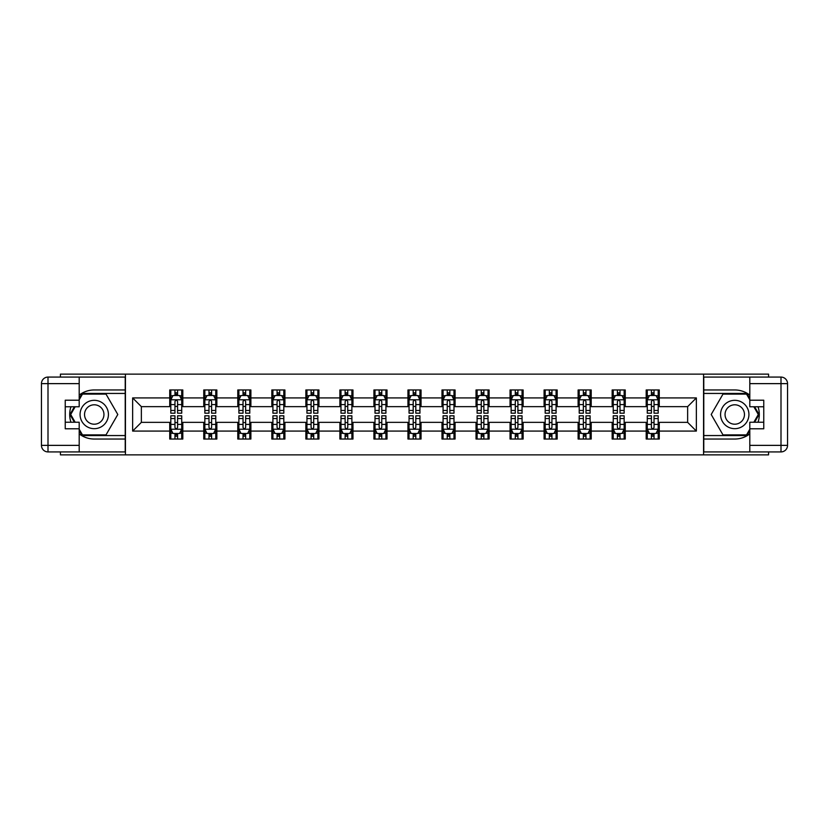 <?xml version="1.0" encoding="UTF-8"?>
<svg xmlns="http://www.w3.org/2000/svg" width="829" height="829" viewBox="0 0 829 829"><rect width="100%" height="100%" fill="white"/><g stroke="black" fill="none" stroke-linecap="round" stroke-linejoin="round"><path stroke-width="1.24" d="M60.434 451.919L60.434 454.862L768.566 454.862L768.566 451.919M768.566 377.081L768.566 374.138L703.562 374.138L703.562 454.862M703.562 374.138L60.434 374.138L60.434 377.081M125.438 454.862L125.438 374.138M659.273 397.92L659.273 389.962L646.185 389.962L646.185 397.92L625.242 397.92L625.242 389.962L612.154 389.962L612.154 397.92L591.212 397.92L591.212 389.962L578.114 389.962L578.114 397.92L557.171 397.92L557.171 389.962L544.083 389.962L544.083 397.92L523.14 397.92L523.14 389.962L510.053 389.962L510.053 397.92L489.11 397.92L489.11 389.962L476.022 389.962L476.022 397.92L455.08 397.92L455.08 389.962L441.992 389.962L441.992 397.92L421.049 397.92L421.049 389.962L407.951 389.962L407.951 397.92L387.008 397.92L387.008 389.962L373.92 389.962L373.92 397.92L352.978 397.92L352.978 389.962L339.89 389.962L339.89 397.92L318.947 397.92L318.947 389.962L305.86 389.962L305.86 397.92L284.917 397.92L284.917 389.962L271.829 389.962L271.829 397.92L250.886 397.92L250.886 389.962L237.788 389.962L237.788 397.92L216.846 397.92L216.846 389.962L203.758 389.962L203.758 397.92L182.815 397.92L182.815 389.962L169.727 389.962L169.727 397.92L132.64 397.92L132.64 431.08L141.365 422.355L169.727 422.355L169.727 439.038L182.815 439.038L182.815 422.355L203.758 422.355L203.758 439.038L216.846 439.038L216.846 422.355L237.788 422.355L237.788 439.038L250.886 439.038L250.886 422.355L271.829 422.355L271.829 439.038L284.917 439.038L284.917 422.355L305.86 422.355L305.86 439.038L318.947 439.038L318.947 422.355L339.89 422.355L339.89 439.038L352.978 439.038L352.978 422.355L373.92 422.355L373.92 439.038L387.008 439.038L387.008 422.355L407.951 422.355L407.951 439.038L421.049 439.038L421.049 422.355L441.992 422.355L441.992 439.038L455.08 439.038L455.08 422.355L476.022 422.355L476.022 439.038L489.11 439.038L489.11 422.355L510.053 422.355L510.053 439.038L523.14 439.038L523.14 422.355L544.083 422.355L544.083 439.038L557.171 439.038L557.171 422.355L578.114 422.355L578.114 439.038L591.212 439.038L591.212 422.355L612.154 422.355L612.154 439.038L625.242 439.038L625.242 422.355L646.185 422.355L646.185 439.038L659.273 439.038L659.273 422.355L687.635 422.355L687.635 406.645L659.273 406.645L659.273 397.92L696.36 397.92L696.36 431.08L659.273 431.08M646.185 431.08L625.242 431.08M612.154 431.08L591.212 431.08M578.114 431.08L557.171 431.08M544.083 431.08L523.14 431.08M510.053 431.08L489.11 431.08M476.022 431.08L455.08 431.08M441.992 431.08L421.049 431.08M407.951 431.08L387.008 431.08M373.92 431.08L352.978 431.08M339.89 431.08L318.947 431.08M305.86 431.08L284.917 431.08M271.829 431.08L250.886 431.08M237.788 431.08L216.846 431.08M203.758 431.08L182.815 431.08M169.727 431.08L132.64 431.08M646.185 397.92L646.185 406.645L625.242 406.645L625.242 397.92M612.154 397.92L612.154 406.645L591.212 406.645L591.212 397.92M578.114 397.92L578.114 406.645L557.171 406.645L557.171 397.92M544.083 397.92L544.083 406.645L523.14 406.645L523.14 397.92M510.053 397.92L510.053 406.645L489.11 406.645L489.11 397.92M476.022 397.92L476.022 406.645L455.08 406.645L455.08 397.92M441.992 397.92L441.992 406.645L421.049 406.645L421.049 397.92M407.951 397.92L407.951 406.645L387.008 406.645L387.008 397.92M373.92 397.92L373.92 406.645L352.978 406.645L352.978 397.92M339.89 397.92L339.89 406.645L318.947 406.645L318.947 397.92M305.86 397.92L305.86 406.645L284.917 406.645L284.917 397.92M271.829 397.92L271.829 406.645L250.886 406.645L250.886 397.92M237.788 397.92L237.788 406.645L216.846 406.645L216.846 397.92M203.758 397.92L203.758 406.645L182.815 406.645L182.815 397.92M169.727 397.92L169.727 406.645L141.365 406.645L132.64 397.92M141.365 406.645L141.365 422.355M696.36 431.08L687.635 422.355M687.635 406.645L696.36 397.92M169.727 395.412L170.815 395.412M174.96 395.412L177.582 395.412M181.727 395.412L182.815 395.412M169.727 406.428L170.815 406.428M174.96 406.428L177.582 406.428M181.727 406.428L182.815 406.428M169.727 422.572L170.815 422.572M174.96 422.572L177.582 422.572M181.727 422.572L182.815 422.572M169.727 433.588L170.815 433.588M174.96 433.588L177.582 433.588M181.727 433.588L182.815 433.588M203.758 422.572L204.846 422.572M208.991 422.572L211.613 422.572M215.758 422.572L216.846 422.572M203.758 433.588L204.846 433.588M208.991 433.588L211.613 433.588M215.758 433.588L216.846 433.588M203.758 395.412L204.846 395.412M208.991 395.412L211.613 395.412M215.758 395.412L216.846 395.412M203.758 406.428L204.846 406.428M208.991 406.428L211.613 406.428M215.758 406.428L216.846 406.428M237.788 422.572L238.887 422.572M243.032 422.572L245.643 422.572M249.788 422.572L250.886 422.572M237.788 433.588L238.887 433.588M243.032 433.588L245.643 433.588M249.788 433.588L250.886 433.588M237.788 395.412L238.887 395.412M243.032 395.412L245.643 395.412M249.788 395.412L250.886 395.412M237.788 406.428L238.887 406.428M243.032 406.428L245.643 406.428M249.788 406.428L250.886 406.428M271.829 422.572L272.917 422.572M277.062 422.572L279.674 422.572M283.819 422.572L284.917 422.572M271.829 433.588L272.917 433.588M277.062 433.588L279.674 433.588M283.819 433.588L284.917 433.588M271.829 395.412L272.917 395.412M277.062 395.412L279.674 395.412M283.819 395.412L284.917 395.412M271.829 406.428L272.917 406.428M277.062 406.428L279.674 406.428M283.819 406.428L284.917 406.428M305.86 422.572L306.948 422.572M311.093 422.572L313.714 422.572M317.859 422.572L318.947 422.572M305.86 433.588L306.948 433.588M311.093 433.588L313.714 433.588M317.859 433.588L318.947 433.588M305.86 395.412L306.948 395.412M311.093 395.412L313.714 395.412M317.859 395.412L318.947 395.412M305.86 406.428L306.948 406.428M311.093 406.428L313.714 406.428M317.859 406.428L318.947 406.428M339.89 422.572L340.978 422.572M345.123 422.572L347.745 422.572M351.89 422.572L352.978 422.572M339.89 433.588L340.978 433.588M345.123 433.588L347.745 433.588M351.89 433.588L352.978 433.588M339.89 395.412L340.978 395.412M345.123 395.412L347.745 395.412M351.89 395.412L352.978 395.412M339.89 406.428L340.978 406.428M345.123 406.428L347.745 406.428M351.89 406.428L352.978 406.428M373.92 422.572L375.009 422.572M379.154 422.572L381.775 422.572M385.92 422.572L387.008 422.572M373.92 433.588L375.009 433.588M379.154 433.588L381.775 433.588M385.92 433.588L387.008 433.588M373.92 395.412L375.009 395.412M379.154 395.412L381.775 395.412M385.92 395.412L387.008 395.412M373.92 406.428L375.009 406.428M379.154 406.428L381.775 406.428M385.92 406.428L387.008 406.428M407.951 422.572L409.049 422.572M413.194 422.572L415.806 422.572M419.951 422.572L421.049 422.572M407.951 433.588L409.049 433.588M413.194 433.588L415.806 433.588M419.951 433.588L421.049 433.588M407.951 395.412L409.049 395.412M413.194 395.412L415.806 395.412M419.951 395.412L421.049 395.412M407.951 406.428L409.049 406.428M413.194 406.428L415.806 406.428M419.951 406.428L421.049 406.428M441.992 422.572L443.08 422.572M447.225 422.572L449.846 422.572M453.991 422.572L455.08 422.572M441.992 433.588L443.08 433.588M447.225 433.588L449.846 433.588M453.991 433.588L455.08 433.588M441.992 395.412L443.08 395.412M447.225 395.412L449.846 395.412M453.991 395.412L455.08 395.412M441.992 406.428L443.08 406.428M447.225 406.428L449.846 406.428M453.991 406.428L455.08 406.428M476.022 422.572L477.11 422.572M481.255 422.572L483.877 422.572M488.022 422.572L489.11 422.572M476.022 433.588L477.11 433.588M481.255 433.588L483.877 433.588M488.022 433.588L489.11 433.588M476.022 395.412L477.11 395.412M481.255 395.412L483.877 395.412M488.022 395.412L489.11 395.412M476.022 406.428L477.11 406.428M481.255 406.428L483.877 406.428M488.022 406.428L489.11 406.428M510.053 422.572L511.141 422.572M515.286 422.572L517.907 422.572M522.052 422.572L523.14 422.572M510.053 433.588L511.141 433.588M515.286 433.588L517.907 433.588M522.052 433.588L523.14 433.588M510.053 395.412L511.141 395.412M515.286 395.412L517.907 395.412M522.052 395.412L523.14 395.412M510.053 406.428L511.141 406.428M515.286 406.428L517.907 406.428M522.052 406.428L523.14 406.428M544.083 422.572L545.181 422.572M549.326 422.572L551.938 422.572M556.083 422.572L557.171 422.572M544.083 433.588L545.181 433.588M549.326 433.588L551.938 433.588M556.083 433.588L557.171 433.588M544.083 395.412L545.181 395.412M549.326 395.412L551.938 395.412M556.083 395.412L557.171 395.412M544.083 406.428L545.181 406.428M549.326 406.428L551.938 406.428M556.083 406.428L557.171 406.428M578.114 422.572L579.212 422.572M583.357 422.572L585.968 422.572M590.113 422.572L591.212 422.572M578.114 433.588L579.212 433.588M583.357 433.588L585.968 433.588M590.113 433.588L591.212 433.588M578.114 395.412L579.212 395.412M583.357 395.412L585.968 395.412M590.113 395.412L591.212 395.412M578.114 406.428L579.212 406.428M583.357 406.428L585.968 406.428M590.113 406.428L591.212 406.428M612.154 422.572L613.242 422.572M617.387 422.572L620.009 422.572M624.154 422.572L625.242 422.572M612.154 433.588L613.242 433.588M617.387 433.588L620.009 433.588M624.154 433.588L625.242 433.588M612.154 395.412L613.242 395.412M617.387 395.412L620.009 395.412M624.154 395.412L625.242 395.412M612.154 406.428L613.242 406.428M617.387 406.428L620.009 406.428M624.154 406.428L625.242 406.428M646.185 422.572L647.273 422.572M651.418 422.572L654.04 422.572M658.185 422.572L659.273 422.572M646.185 433.588L647.273 433.588M651.418 433.588L654.04 433.588M658.185 433.588L659.273 433.588M646.185 395.412L647.273 395.412M651.418 395.412L654.04 395.412M658.185 395.412L659.273 395.412M646.185 406.428L647.273 406.428M651.418 406.428L654.04 406.428M658.185 406.428L659.273 406.428M177.582 392.791L174.96 392.791M181.727 410.459L177.582 410.459L177.582 413.194L181.727 413.194L181.727 399.879L179.541 395.516L173.002 395.516L170.815 399.879L170.815 413.194L174.96 413.194L174.96 410.459L170.815 410.459M170.815 399.879L170.815 389.962M181.727 399.879L181.727 389.962M174.96 395.516L174.96 389.962M177.582 389.962L177.582 395.516M177.582 410.459L177.582 401.516C176.712 399.837 175.841 399.837 174.96 401.516L174.96 410.459M174.96 436.209L177.582 436.209M170.815 418.541L174.96 418.541L174.96 415.806L170.815 415.806L170.815 429.121L173.002 433.484L179.541 433.484L181.727 429.121L181.727 415.806L177.582 415.806L177.582 418.541L181.727 418.541M181.727 429.121L181.727 439.038M170.815 429.121L170.815 439.038M177.582 433.484L177.582 439.038M174.96 439.038L174.96 433.484M174.96 418.541L174.96 427.484C175.831 429.163 176.712 429.163 177.582 427.484L177.582 418.541M101.335 402.22A14.176 14.176 0 0 0 81.967 407.412A14.176 14.176 0 0 0 87.159 426.78A14.176 14.176 0 0 0 106.526 421.588A14.176 14.176 0 0 0 101.335 402.22M99.097 406.096A9.71 9.71 0 0 0 85.833 409.65A9.71 9.71 0 0 0 89.387 422.904A9.71 9.71 0 0 0 102.651 419.35A9.71 9.71 0 0 0 99.097 406.096M79.19 399.775L82.465 394.107L106.019 394.107L117.801 414.5L106.019 434.893L82.465 434.893L79.19 429.225M75.159 422.241L70.693 414.5L75.159 406.759M741.841 402.22A14.176 14.176 0 0 0 722.473 407.412A14.176 14.176 0 0 0 727.665 426.78A14.176 14.176 0 0 0 747.033 421.588A14.176 14.176 0 0 0 741.841 402.22M739.613 406.096A9.71 9.71 0 0 0 726.349 409.65A9.71 9.71 0 0 0 729.903 422.904A9.71 9.71 0 0 0 743.167 419.35A9.71 9.71 0 0 0 739.613 406.096M749.81 429.225L746.535 434.893L722.981 434.893L711.199 414.5L722.981 394.107L746.535 394.107L749.81 399.775M753.841 406.759L758.307 414.5L753.841 422.241M79.19 433.888A24.538 24.538 0 0 0 94.247 439.038L125.22 439.038L125.22 451.919L47.999 451.919A6.549 6.549 0 0 1 41.45 445.37L41.45 383.63A6.549 6.549 0 0 1 47.999 377.081L79.19 377.081L79.19 406.759L65.232 406.759M79.19 377.081L125.22 377.081L125.22 389.962L94.247 389.962A24.538 24.538 0 0 0 79.19 395.112M70.952 406.759A24.538 24.538 0 0 0 70.952 422.241M125.22 439.038L125.22 389.962M65.232 422.241L79.19 422.241L79.19 451.919M79.19 400.21L65.232 400.21L65.232 428.79L79.19 428.79M125.22 393.443L82.092 393.443L79.19 398.469M79.19 430.531L82.092 435.557L125.22 435.557M74.403 406.759L69.937 414.5L74.403 422.241M749.81 395.112A24.538 24.538 0 0 0 734.753 389.962L703.78 389.962L703.78 377.081L781.001 377.081A6.549 6.549 0 0 1 787.55 383.63L787.55 445.37A6.549 6.549 0 0 1 781.001 451.919L749.81 451.919L749.81 422.241L763.768 422.241M749.81 451.919L703.78 451.919L703.78 439.038L734.753 439.038A24.538 24.538 0 0 0 749.81 433.888M758.048 422.241A24.538 24.538 0 0 0 758.048 406.759M703.78 389.962L703.78 439.038M763.768 406.759L749.81 406.759L749.81 377.081M749.81 428.79L763.768 428.79L763.768 400.21L749.81 400.21M703.78 435.557L746.908 435.557L749.81 430.531M749.81 398.469L746.908 393.443L703.78 393.443M754.597 422.241L759.063 414.5L754.597 406.759M211.613 392.791L208.991 392.791M215.758 410.459L211.613 410.459L211.613 413.194L215.758 413.194L215.758 399.879L213.581 395.516L207.032 395.516L204.846 399.879L204.846 413.194L208.991 413.194L208.991 410.459L204.846 410.459M204.846 399.879L204.846 389.962M215.758 399.879L215.758 389.962M208.991 395.516L208.991 389.962M211.613 389.962L211.613 395.516M211.613 410.459L211.613 401.516C210.742 399.837 209.872 399.837 208.991 401.516L208.991 410.459M245.643 392.791L243.032 392.791M249.788 410.459L245.643 410.459L245.643 413.194L249.788 413.194L249.788 399.879L247.612 395.516L241.063 395.516L238.887 399.879L238.887 413.194L243.032 413.194L243.032 410.459L238.887 410.459M238.887 399.879L238.887 389.962M249.788 399.879L249.788 389.962M243.032 395.516L243.032 389.962M245.643 389.962L245.643 395.516M245.643 410.459L245.643 401.516C244.773 399.837 243.902 399.837 243.032 401.516L243.032 410.459M208.991 436.209L211.613 436.209M204.846 418.541L208.991 418.541L208.991 415.806L204.846 415.806L204.846 429.121L207.032 433.484L213.581 433.484L215.758 429.121L215.758 415.806L211.613 415.806L211.613 418.541L215.758 418.541M215.758 429.121L215.758 439.038M204.846 429.121L204.846 439.038M211.613 433.484L211.613 439.038M208.991 439.038L208.991 433.484M208.991 418.541L208.991 427.484C209.872 429.163 210.742 429.163 211.613 427.484L211.613 418.541M243.032 436.209L245.643 436.209M238.887 418.541L243.032 418.541L243.032 415.806L238.887 415.806L238.887 429.121L241.063 433.484L247.612 433.484L249.788 429.121L249.788 415.806L245.643 415.806L245.643 418.541L249.788 418.541M249.788 429.121L249.788 439.038M238.887 429.121L238.887 439.038M245.643 433.484L245.643 439.038M243.032 439.038L243.032 433.484M243.032 418.541L243.032 427.484C243.902 429.163 244.773 429.163 245.643 427.484L245.643 418.541M279.674 392.791L277.062 392.791M283.819 410.459L279.674 410.459L279.674 413.194L283.819 413.194L283.819 399.879L281.642 395.516L275.093 395.516L272.917 399.879L272.917 413.194L277.062 413.194L277.062 410.459L272.917 410.459M272.917 399.879L272.917 389.962M283.819 399.879L283.819 389.962M277.062 395.516L277.062 389.962M279.674 389.962L279.674 395.516M279.674 410.459L279.674 401.516C278.803 399.837 277.933 399.837 277.062 401.516L277.062 410.459M313.714 392.791L311.093 392.791M317.859 410.459L313.714 410.459L313.714 413.194L317.859 413.194L317.859 399.879L315.673 395.516L309.134 395.516L306.948 399.879L306.948 413.194L311.093 413.194L311.093 410.459L306.948 410.459M306.948 399.879L306.948 389.962M317.859 399.879L317.859 389.962M311.093 395.516L311.093 389.962M313.714 389.962L313.714 395.516M313.714 410.459L313.714 401.516C312.844 399.837 311.963 399.837 311.093 401.516L311.093 410.459M347.745 392.791L345.123 392.791M351.89 410.459L347.745 410.459L347.745 413.194L351.89 413.194L351.89 399.879L349.703 395.516L343.165 395.516L340.978 399.879L340.978 413.194L345.123 413.194L345.123 410.459L340.978 410.459M340.978 399.879L340.978 389.962M351.89 399.879L351.89 389.962M345.123 395.516L345.123 389.962M347.745 389.962L347.745 395.516M347.745 410.459L347.745 401.516C346.874 399.837 346.004 399.837 345.123 401.516L345.123 410.459M277.062 436.209L279.674 436.209M272.917 418.541L277.062 418.541L277.062 415.806L272.917 415.806L272.917 429.121L275.093 433.484L281.642 433.484L283.819 429.121L283.819 415.806L279.674 415.806L279.674 418.541L283.819 418.541M283.819 429.121L283.819 439.038M272.917 429.121L272.917 439.038M279.674 433.484L279.674 439.038M277.062 439.038L277.062 433.484M277.062 418.541L277.062 427.484C277.933 429.163 278.803 429.163 279.674 427.484L279.674 418.541M311.093 436.209L313.714 436.209M306.948 418.541L311.093 418.541L311.093 415.806L306.948 415.806L306.948 429.121L309.134 433.484L315.673 433.484L317.859 429.121L317.859 415.806L313.714 415.806L313.714 418.541L317.859 418.541M317.859 429.121L317.859 439.038M306.948 429.121L306.948 439.038M313.714 433.484L313.714 439.038M311.093 439.038L311.093 433.484M311.093 418.541L311.093 427.484C311.963 429.163 312.834 429.163 313.714 427.484L313.714 418.541M345.123 436.209L347.745 436.209M340.978 418.541L345.123 418.541L345.123 415.806L340.978 415.806L340.978 429.121L343.165 433.484L349.703 433.484L351.89 429.121L351.89 415.806L347.745 415.806L347.745 418.541L351.89 418.541M351.89 429.121L351.89 439.038M340.978 429.121L340.978 439.038M347.745 433.484L347.745 439.038M345.123 439.038L345.123 433.484M345.123 418.541L345.123 427.484C345.994 429.163 346.874 429.163 347.745 427.484L347.745 418.541M381.775 392.791L379.154 392.791M385.92 410.459L381.775 410.459L381.775 413.194L385.92 413.194L385.92 399.879L383.744 395.516L377.195 395.516L375.009 399.879L375.009 413.194L379.154 413.194L379.154 410.459L375.009 410.459M375.009 399.879L375.009 389.962M385.92 399.879L385.92 389.962M379.154 395.516L379.154 389.962M381.775 389.962L381.775 395.516M381.775 410.459L381.775 401.516C380.905 399.837 380.034 399.837 379.154 401.516L379.154 410.459M379.154 436.209L381.775 436.209M375.009 418.541L379.154 418.541L379.154 415.806L375.009 415.806L375.009 429.121L377.195 433.484L383.744 433.484L385.92 429.121L385.92 415.806L381.775 415.806L381.775 418.541L385.92 418.541M385.92 429.121L385.92 439.038M375.009 429.121L375.009 439.038M381.775 433.484L381.775 439.038M379.154 439.038L379.154 433.484M379.154 418.541L379.154 427.484C380.034 429.163 380.905 429.163 381.775 427.484L381.775 418.541M415.806 392.791L413.194 392.791M419.951 410.459L415.806 410.459L415.806 413.194L419.951 413.194L419.951 399.879L417.775 395.516L411.225 395.516L409.049 399.879L409.049 413.194L413.194 413.194L413.194 410.459L409.049 410.459M409.049 399.879L409.049 389.962M419.951 399.879L419.951 389.962M413.194 395.516L413.194 389.962M415.806 389.962L415.806 395.516M415.806 410.459L415.806 401.516C414.935 399.837 414.065 399.837 413.194 401.516L413.194 410.459M413.194 436.209L415.806 436.209M409.049 418.541L413.194 418.541L413.194 415.806L409.049 415.806L409.049 429.121L411.225 433.484L417.775 433.484L419.951 429.121L419.951 415.806L415.806 415.806L415.806 418.541L419.951 418.541M419.951 429.121L419.951 439.038M409.049 429.121L409.049 439.038M415.806 433.484L415.806 439.038M413.194 439.038L413.194 433.484M413.194 418.541L413.194 427.484C414.065 429.163 414.935 429.163 415.806 427.484L415.806 418.541M449.846 392.791L447.225 392.791M453.991 410.459L449.846 410.459L449.846 413.194L453.991 413.194L453.991 399.879L451.805 395.516L445.256 395.516L443.08 399.879L443.08 413.194L447.225 413.194L447.225 410.459L443.08 410.459M443.08 399.879L443.08 389.962M453.991 399.879L453.991 389.962M447.225 395.516L447.225 389.962M449.846 389.962L449.846 395.516M449.846 410.459L449.846 401.516C448.966 399.837 448.095 399.837 447.225 401.516L447.225 410.459M447.225 436.209L449.846 436.209M443.08 418.541L447.225 418.541L447.225 415.806L443.08 415.806L443.08 429.121L445.256 433.484L451.805 433.484L453.991 429.121L453.991 415.806L449.846 415.806L449.846 418.541L453.991 418.541M453.991 429.121L453.991 439.038M443.08 429.121L443.08 439.038M449.846 433.484L449.846 439.038M447.225 439.038L447.225 433.484M447.225 418.541L447.225 427.484C448.095 429.163 448.966 429.163 449.846 427.484L449.846 418.541M483.877 392.791L481.255 392.791M488.022 410.459L483.877 410.459L483.877 413.194L488.022 413.194L488.022 399.879L485.835 395.516L479.297 395.516L477.11 399.879L477.11 413.194L481.255 413.194L481.255 410.459L477.11 410.459M477.11 399.879L477.11 389.962M488.022 399.879L488.022 389.962M481.255 395.516L481.255 389.962M483.877 389.962L483.877 395.516M483.877 410.459L483.877 401.516C483.006 399.837 482.126 399.837 481.255 401.516L481.255 410.459M481.255 436.209L483.877 436.209M477.11 418.541L481.255 418.541L481.255 415.806L477.11 415.806L477.11 429.121L479.297 433.484L485.835 433.484L488.022 429.121L488.022 415.806L483.877 415.806L483.877 418.541L488.022 418.541M488.022 429.121L488.022 439.038M477.11 429.121L477.11 439.038M483.877 433.484L483.877 439.038M481.255 439.038L481.255 433.484M481.255 418.541L481.255 427.484C482.126 429.163 482.996 429.163 483.877 427.484L483.877 418.541M517.907 392.791L515.286 392.791M522.052 410.459L517.907 410.459L517.907 413.194L522.052 413.194L522.052 399.879L519.866 395.516L513.327 395.516L511.141 399.879L511.141 413.194L515.286 413.194L515.286 410.459L511.141 410.459M511.141 399.879L511.141 389.962M522.052 399.879L522.052 389.962M515.286 395.516L515.286 389.962M517.907 389.962L517.907 395.516M517.907 410.459L517.907 401.516C517.037 399.837 516.166 399.837 515.286 401.516L515.286 410.459M515.286 436.209L517.907 436.209M511.141 418.541L515.286 418.541L515.286 415.806L511.141 415.806L511.141 429.121L513.327 433.484L519.866 433.484L522.052 429.121L522.052 415.806L517.907 415.806L517.907 418.541L522.052 418.541M522.052 429.121L522.052 439.038M511.141 429.121L511.141 439.038M517.907 433.484L517.907 439.038M515.286 439.038L515.286 433.484M515.286 418.541L515.286 427.484C516.156 429.163 517.037 429.163 517.907 427.484L517.907 418.541M551.938 392.791L549.326 392.791M556.083 410.459L551.938 410.459L551.938 413.194L556.083 413.194L556.083 399.879L553.907 395.516L547.358 395.516L545.181 399.879L545.181 413.194L549.326 413.194L549.326 410.459L545.181 410.459M545.181 399.879L545.181 389.962M556.083 399.879L556.083 389.962M549.326 395.516L549.326 389.962M551.938 389.962L551.938 395.516M551.938 410.459L551.938 401.516C551.067 399.837 550.197 399.837 549.326 401.516L549.326 410.459M549.326 436.209L551.938 436.209M545.181 418.541L549.326 418.541L549.326 415.806L545.181 415.806L545.181 429.121L547.358 433.484L553.907 433.484L556.083 429.121L556.083 415.806L551.938 415.806L551.938 418.541L556.083 418.541M556.083 429.121L556.083 439.038M545.181 429.121L545.181 439.038M551.938 433.484L551.938 439.038M549.326 439.038L549.326 433.484M549.326 418.541L549.326 427.484C550.197 429.163 551.067 429.163 551.938 427.484L551.938 418.541M585.968 392.791L583.357 392.791M590.113 410.459L585.968 410.459L585.968 413.194L590.113 413.194L590.113 399.879L587.937 395.516L581.388 395.516L579.212 399.879L579.212 413.194L583.357 413.194L583.357 410.459L579.212 410.459M579.212 399.879L579.212 389.962M590.113 399.879L590.113 389.962M583.357 395.516L583.357 389.962M585.968 389.962L585.968 395.516M585.968 410.459L585.968 401.516C585.098 399.837 584.227 399.837 583.357 401.516L583.357 410.459M583.357 436.209L585.968 436.209M579.212 418.541L583.357 418.541L583.357 415.806L579.212 415.806L579.212 429.121L581.388 433.484L587.937 433.484L590.113 429.121L590.113 415.806L585.968 415.806L585.968 418.541L590.113 418.541M590.113 429.121L590.113 439.038M579.212 429.121L579.212 439.038M585.968 433.484L585.968 439.038M583.357 439.038L583.357 433.484M583.357 418.541L583.357 427.484C584.227 429.163 585.098 429.163 585.968 427.484L585.968 418.541M620.009 392.791L617.387 392.791M624.154 410.459L620.009 410.459L620.009 413.194L624.154 413.194L624.154 399.879L621.968 395.516L615.419 395.516L613.242 399.879L613.242 413.194L617.387 413.194L617.387 410.459L613.242 410.459M613.242 399.879L613.242 389.962M624.154 399.879L624.154 389.962M617.387 395.516L617.387 389.962M620.009 389.962L620.009 395.516M620.009 410.459L620.009 401.516C619.128 399.837 618.258 399.837 617.387 401.516L617.387 410.459M617.387 436.209L620.009 436.209M613.242 418.541L617.387 418.541L617.387 415.806L613.242 415.806L613.242 429.121L615.419 433.484L621.968 433.484L624.154 429.121L624.154 415.806L620.009 415.806L620.009 418.541L624.154 418.541M624.154 429.121L624.154 439.038M613.242 429.121L613.242 439.038M620.009 433.484L620.009 439.038M617.387 439.038L617.387 433.484M617.387 418.541L617.387 427.484C618.258 429.163 619.128 429.163 620.009 427.484L620.009 418.541M654.04 392.791L651.418 392.791M658.185 410.459L654.04 410.459L654.04 413.194L658.185 413.194L658.185 399.879L655.998 395.516L649.459 395.516L647.273 399.879L647.273 413.194L651.418 413.194L651.418 410.459L647.273 410.459M647.273 399.879L647.273 389.962M658.185 399.879L658.185 389.962M651.418 395.516L651.418 389.962M654.04 389.962L654.04 395.516M654.04 410.459L654.04 401.516C653.169 399.837 652.288 399.837 651.418 401.516L651.418 410.459M651.418 436.209L654.04 436.209M647.273 418.541L651.418 418.541L651.418 415.806L647.273 415.806L647.273 429.121L649.459 433.484L655.998 433.484L658.185 429.121L658.185 415.806L654.04 415.806L654.04 418.541L658.185 418.541M658.185 429.121L658.185 439.038M647.273 429.121L647.273 439.038M654.04 433.484L654.04 439.038M651.418 439.038L651.418 433.484M651.418 418.541L651.418 427.484C652.288 429.163 653.159 429.163 654.04 427.484L654.04 418.541M181.675 399.775L170.867 399.775M170.815 395.785L172.867 395.785M179.675 395.785L181.727 395.785M174.96 404.604L170.815 404.604M181.727 404.604L177.582 404.604M177.582 394.179L174.96 394.179M170.867 429.225L181.675 429.225M181.727 433.215L179.675 433.215M172.867 433.215L170.815 433.215M177.582 424.396L181.727 424.396M170.815 424.396L174.96 424.396M174.96 434.821L177.582 434.821M79.19 383.63L47.999 383.63L47.999 445.37L79.19 445.37M41.45 383.63L47.999 383.63L47.999 377.081M47.999 451.919L47.999 445.37L41.45 445.37M749.81 445.37L781.001 445.37L781.001 383.63L749.81 383.63M787.55 445.37L781.001 445.37L781.001 451.919M781.001 377.081L781.001 383.63L787.55 383.63M215.706 399.775L204.908 399.775M204.846 395.785L206.898 395.785M213.706 395.785L215.758 395.785M208.991 404.604L204.846 404.604M215.758 404.604L211.613 404.604M211.613 394.179L208.991 394.179M249.736 399.775L238.939 399.775M238.887 395.785L240.938 395.785M247.736 395.785L249.788 395.785M243.032 404.604L238.887 404.604M249.788 404.604L245.643 404.604M245.643 394.179L243.032 394.179M204.908 429.225L215.706 429.225M215.758 433.215L213.706 433.215M206.898 433.215L204.846 433.215M211.613 424.396L215.758 424.396M204.846 424.396L208.991 424.396M208.991 434.821L211.613 434.821M238.939 429.225L249.736 429.225M249.788 433.215L247.736 433.215M240.938 433.215L238.887 433.215M245.643 424.396L249.788 424.396M238.887 424.396L243.032 424.396M243.032 434.821L245.643 434.821M283.767 399.775L272.969 399.775M272.917 395.785L274.969 395.785M281.777 395.785L283.819 395.785M277.062 404.604L272.917 404.604M283.819 404.604L279.674 404.604M279.674 394.179L277.062 394.179M317.797 399.775L306.999 399.775M306.948 395.785L308.999 395.785M315.808 395.785L317.859 395.785M311.093 404.604L306.948 404.604M317.859 404.604L313.714 404.604M313.714 394.179L311.093 394.179M351.838 399.775L341.04 399.775M340.978 395.785L343.03 395.785M349.838 395.785L351.89 395.785M345.123 404.604L340.978 404.604M351.89 404.604L347.745 404.604M347.745 394.179L345.123 394.179M272.969 429.225L283.767 429.225M283.819 433.215L281.777 433.215M274.969 433.215L272.917 433.215M279.674 424.396L283.819 424.396M272.917 424.396L277.062 424.396M277.062 434.821L279.674 434.821M306.999 429.225L317.797 429.225M317.859 433.215L315.808 433.215M308.999 433.215L306.948 433.215M313.714 424.396L317.859 424.396M306.948 424.396L311.093 424.396M311.093 434.821L313.714 434.821M341.04 429.225L351.838 429.225M351.89 433.215L349.838 433.215M343.03 433.215L340.978 433.215M347.745 424.396L351.89 424.396M340.978 424.396L345.123 424.396M345.123 434.821L347.745 434.821M385.868 399.775L375.071 399.775M375.009 395.785L377.06 395.785M383.868 395.785L385.92 395.785M379.154 404.604L375.009 404.604M385.92 404.604L381.775 404.604M381.775 394.179L379.154 394.179M375.071 429.225L385.868 429.225M385.92 433.215L383.868 433.215M377.06 433.215L375.009 433.215M381.775 424.396L385.92 424.396M375.009 424.396L379.154 424.396M379.154 434.821L381.775 434.821M419.899 399.775L409.101 399.775M409.049 395.785L411.101 395.785M417.899 395.785L419.951 395.785M413.194 404.604L409.049 404.604M419.951 404.604L415.806 404.604M415.806 394.179L413.194 394.179M409.101 429.225L419.899 429.225M419.951 433.215L417.899 433.215M411.101 433.215L409.049 433.215M415.806 424.396L419.951 424.396M409.049 424.396L413.194 424.396M413.194 434.821L415.806 434.821M453.929 399.775L443.132 399.775M443.08 395.785L445.132 395.785M451.94 395.785L453.991 395.785M447.225 404.604L443.08 404.604M453.991 404.604L449.846 404.604M449.846 394.179L447.225 394.179M443.132 429.225L453.929 429.225M453.991 433.215L451.94 433.215M445.132 433.215L443.08 433.215M449.846 424.396L453.991 424.396M443.08 424.396L447.225 424.396M447.225 434.821L449.846 434.821M487.96 399.775L477.162 399.775M477.11 395.785L479.162 395.785M485.97 395.785L488.022 395.785M481.255 404.604L477.11 404.604M488.022 404.604L483.877 404.604M483.877 394.179L481.255 394.179M477.162 429.225L487.96 429.225M488.022 433.215L485.97 433.215M479.162 433.215L477.11 433.215M483.877 424.396L488.022 424.396M477.11 424.396L481.255 424.396M481.255 434.821L483.877 434.821M522.001 399.775L511.203 399.775M511.141 395.785L513.192 395.785M520.001 395.785L522.052 395.785M515.286 404.604L511.141 404.604M522.052 404.604L517.907 404.604M517.907 394.179L515.286 394.179M511.203 429.225L522.001 429.225M522.052 433.215L520.001 433.215M513.192 433.215L511.141 433.215M517.907 424.396L522.052 424.396M511.141 424.396L515.286 424.396M515.286 434.821L517.907 434.821M556.031 399.775L545.233 399.775M545.181 395.785L547.223 395.785M554.031 395.785L556.083 395.785M549.326 404.604L545.181 404.604M556.083 404.604L551.938 404.604M551.938 394.179L549.326 394.179M545.233 429.225L556.031 429.225M556.083 433.215L554.031 433.215M547.223 433.215L545.181 433.215M551.938 424.396L556.083 424.396M545.181 424.396L549.326 424.396M549.326 434.821L551.938 434.821M590.061 399.775L579.264 399.775M579.212 395.785L581.264 395.785M588.062 395.785L590.113 395.785M583.357 404.604L579.212 404.604M590.113 404.604L585.968 404.604M585.968 394.179L583.357 394.179M579.264 429.225L590.061 429.225M590.113 433.215L588.062 433.215M581.264 433.215L579.212 433.215M585.968 424.396L590.113 424.396M579.212 424.396L583.357 424.396M583.357 434.821L585.968 434.821M624.092 399.775L613.294 399.775M613.242 395.785L615.294 395.785M622.102 395.785L624.154 395.785M617.387 404.604L613.242 404.604M624.154 404.604L620.009 404.604M620.009 394.179L617.387 394.179M613.294 429.225L624.092 429.225M624.154 433.215L622.102 433.215M615.294 433.215L613.242 433.215M620.009 424.396L624.154 424.396M613.242 424.396L617.387 424.396M617.387 434.821L620.009 434.821M658.133 399.775L647.325 399.775M647.273 395.785L649.325 395.785M656.133 395.785L658.185 395.785M651.418 404.604L647.273 404.604M658.185 404.604L654.04 404.604M654.04 394.179L651.418 394.179M647.325 429.225L658.133 429.225M658.185 433.215L656.133 433.215M649.325 433.215L647.273 433.215M654.04 424.396L658.185 424.396M647.273 424.396L651.418 424.396M651.418 434.821L654.04 434.821"/></g></svg>
